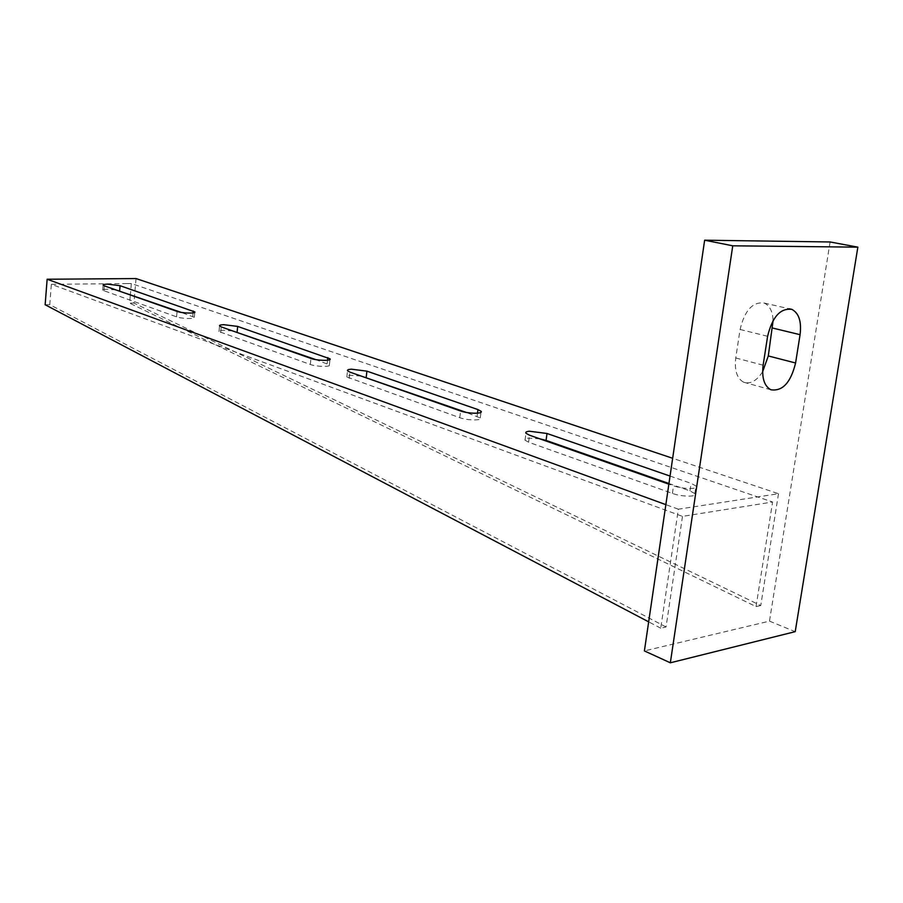 <?xml version="1.0" encoding="UTF-8"?>
<svg xmlns="http://www.w3.org/2000/svg" width="903" height="903" viewBox="0 0 903 903"><rect width="100%" height="100%" fill="white"/><g stroke="black" fill="none" stroke-linecap="round" stroke-linejoin="round"><path stroke-width="0.68" stroke-dasharray="4.51 3.39" d="M830.105 241.97L769.48 621.129L644.403 650.916M762.617 371.788C756.635 380.953 750.314 384.43 743.643 382.206C736.972 378.515 734.342 370.433 735.753 357.96L740.076 329.471C744.704 310.339 752.763 301.534 764.243 303.058C769.661 305.53 772.618 311.343 773.115 320.486M769.48 621.129L795.216 631.66M115.855 289.908L107.141 289.231C103.992 289.299 102.513 289.649 102.705 290.269L176.559 316.84C181.537 318.77 195.883 319.143 194.292 317.314L181.187 312.382M539.847 438.847L528.413 438.136C525.512 438.463 524.383 439.151 525.038 440.201L528.605 442.21L672.408 493.422C681.844 496.966 698.177 497.056 694.847 493.58L689.96 490.893L668.954 483.523M361.087 376.043L350.759 375.343C347.689 375.546 346.38 376.099 346.82 376.969L459.762 417.694C467.167 420.505 482.755 420.696 480.261 417.965L466.354 412.434M232.726 330.961L223.222 330.261C220.084 330.396 218.673 330.837 218.989 331.582L310.316 364.473C316.4 366.81 331.39 367.092 329.392 364.846L315.824 359.62M127.041 283.565L51.358 284.31L682.487 516.369L772.596 502.012L131.33 283.519L127.041 283.565M682.487 516.369L666.053 626.975L660.736 628.183L678.356 509.19L778.499 493.715L672.656 458.272M678.356 509.19L665.861 504.642M670.049 476.073L691.077 483.353L695.987 486.006C699.317 489.437 682.973 489.313 673.536 485.803L668.863 484.166M136.037 278.564L133.904 303.069L129.637 303.148L130.337 294.988M131.33 283.519L130.382 294.547M778.499 493.715L760.755 605.529L133.904 303.069M760.755 605.529L756.048 606.59L129.637 303.148M756.048 606.59L772.596 502.012M666.053 626.975L49.767 304.661L51.358 284.31M49.767 304.661L45.15 304.751M660.736 628.183L648.67 621.851M740.076 329.471L767.606 336.277M735.753 357.96L763.125 365.196M103.947 290.98L104.376 285.867M528.605 442.21L529.519 435.212M349.201 378.323L349.89 372.115M220.693 332.564L221.246 326.92M327.168 363.604L327.541 360.229M310.316 364.473L310.959 358.435M477.111 416.204L477.484 413.179M459.762 417.694L460.586 411M689.96 490.893L691.077 483.353M672.408 493.422L673.536 485.803M192.723 316.422L193.061 312.889M176.559 316.84L177.067 311.4M764.243 303.058L789.267 308.781M743.643 382.206L770.857 389.757M102.705 290.269L103.134 285.167M525.038 440.201L525.952 433.237M346.82 376.969L347.508 370.783M218.989 331.582L219.531 325.949M329.392 364.846L329.979 359.496M480.261 417.965L480.972 412.299M694.847 493.58L695.987 486.006M194.292 317.314L194.755 312.314"/><path stroke-width="1.35" d="M670.331 662.802L644.403 650.916L704.645 240.198L830.105 241.97L857.85 247.151L795.216 631.66L670.331 662.802L732.751 245.808L857.85 247.151M773.115 320.486L768.295 355.94L762.617 371.788M767.606 336.277C772.336 316.851 780.418 307.878 791.852 309.379C798.918 313.104 801.661 321.547 800.069 334.686L795.588 362.995C790.757 382.612 782.506 391.541 770.857 389.757C764.22 386.044 761.647 377.849 763.125 365.196L767.606 336.277M704.645 240.198L732.751 245.808M104.376 285.867L103.134 285.167C102.942 284.547 104.421 284.219 107.57 284.152L120.065 285.698L194.8 311.896C196.391 313.691 182.045 313.307 177.067 311.4L104.376 285.867M668.863 484.166L529.519 435.212L525.952 433.237C525.298 432.21 526.415 431.532 529.316 431.216L547.004 433.485L670.049 476.073M349.89 372.115L347.508 370.783C347.057 369.925 348.366 369.395 351.436 369.192L366.9 371.144L477.935 409.578L481.096 411.305C483.602 413.992 468.002 413.777 460.586 411L349.89 372.115M221.246 326.92L219.531 325.949C219.215 325.227 220.625 324.798 223.763 324.674L237.67 326.412L330.046 358.841C332.044 361.042 317.055 360.737 310.959 358.435L221.246 326.92M668.954 483.523L546.078 440.404L539.847 438.847M315.824 359.62L232.726 330.961M466.354 412.434L361.087 376.043M181.187 312.382L115.855 289.908M665.861 504.642L47.137 279.241L136.037 278.564L672.656 458.272M648.67 621.851L45.15 304.751L47.137 279.241M772.629 328.049L800.069 334.686M768.295 355.94L795.588 362.995M327.541 360.229L327.823 357.611M237.117 331.999L237.67 326.412M477.484 413.179L477.935 409.578M366.212 377.296L366.9 371.144M546.078 440.404L547.004 433.485M193.061 312.889L193.231 311.027M119.625 290.777L120.065 285.698M789.267 308.781L791.852 309.379M329.979 359.496L330.046 358.841M480.972 412.299L481.096 411.305"/></g></svg>
